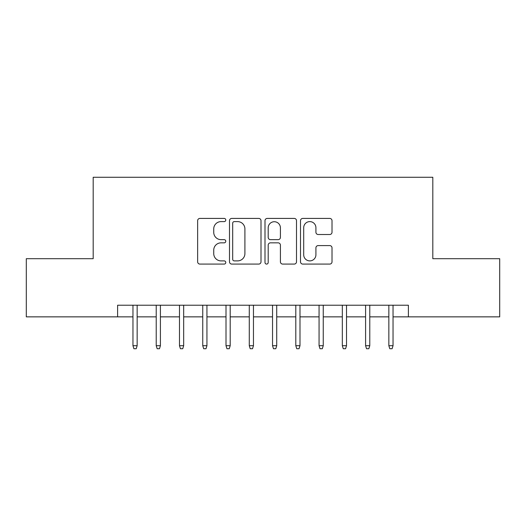 <?xml version="1.0" encoding="UTF-8"?>
<svg xmlns="http://www.w3.org/2000/svg" width="526" height="526" viewBox="0 0 526 526"><rect width="100%" height="100%" fill="white"/><g stroke="black" fill="none" stroke-linecap="round" stroke-linejoin="round"><path stroke-width="0.79" d="M225.779 220.013A1.598 1.598 0 0 0 224.181 218.415L199.919 218.415A2.282 2.282 0 0 0 197.638 220.696L197.638 261.797A2.282 2.282 0 0 0 199.919 264.085L224.181 264.085A1.598 1.598 0 0 0 225.779 262.487A1.598 1.598 0 0 0 224.181 260.889L221.045 260.889A7.305 7.305 0 0 1 213.734 253.578L213.734 250.152A7.305 7.305 0 0 1 221.045 242.848L224.181 242.848A1.598 1.598 0 0 0 225.779 241.25A1.598 1.598 0 0 0 224.181 239.652L221.045 239.652A7.305 7.305 0 0 1 213.734 232.341L213.734 228.922A7.305 7.305 0 0 1 221.045 221.61L224.181 221.61A1.598 1.598 0 0 0 225.779 220.013M329.73 234.511A2.282 2.282 0 0 0 332.018 232.229L332.018 220.696A2.282 2.282 0 0 0 329.73 218.415L302.785 218.415A2.282 2.282 0 0 0 300.504 220.696L300.504 261.797A2.282 2.282 0 0 0 302.785 264.085L329.73 264.085A2.282 2.282 0 0 0 332.018 261.797L332.018 247.871A2.282 2.282 0 0 0 329.73 245.589L318.204 245.589A2.282 2.282 0 0 0 315.916 247.871L315.916 254.781A6.108 6.108 0 0 1 309.807 260.889A6.108 6.108 0 0 1 303.699 254.781L303.699 227.719A6.108 6.108 0 0 1 309.807 221.61A6.108 6.108 0 0 1 315.916 227.719L315.916 232.229A2.282 2.282 0 0 0 318.204 234.511L329.73 234.511M117.607 316.856L26.3 316.856L26.3 258.693L93.181 258.693L93.181 177.275L432.819 177.275L432.819 258.693L499.7 258.693L499.7 316.856L408.393 316.856L408.393 305.225L117.607 305.225L117.607 316.856L132.96 316.856M261.001 220.696A2.282 2.282 0 0 0 258.72 218.415L231.775 218.415A2.282 2.282 0 0 0 229.494 220.696L229.494 261.797A2.282 2.282 0 0 0 231.775 264.085L258.72 264.085A2.282 2.282 0 0 0 261.001 261.797L261.001 220.696M267.28 218.415L294.225 218.415A2.282 2.282 0 0 1 296.506 220.696L296.506 261.797A2.282 2.282 0 0 1 294.225 264.085L282.692 264.085A2.282 2.282 0 0 1 280.411 261.797L280.411 245.129A2.282 2.282 0 0 0 278.129 242.848L270.476 242.848A2.282 2.282 0 0 0 268.194 245.129L268.194 262.487A1.598 1.598 0 0 1 266.597 264.085A1.598 1.598 0 0 1 264.999 262.487L264.999 220.696A2.282 2.282 0 0 1 267.28 218.415M137.148 316.856L156.222 316.856M160.41 316.856L179.484 316.856M183.673 316.856L202.747 316.856M206.935 316.856L226.009 316.856M230.197 316.856L249.278 316.856M253.46 316.856L272.54 316.856M276.722 316.856L295.803 316.856M299.991 316.856L319.065 316.856M323.253 316.856L342.327 316.856M346.516 316.856L365.59 316.856M369.778 316.856L388.852 316.856M393.04 316.856L408.393 316.856M234.287 221.61A1.598 1.598 0 0 0 232.689 223.208L232.689 259.285A1.598 1.598 0 0 0 234.287 260.889L237.594 260.889A7.305 7.305 0 0 0 244.906 253.578L244.906 228.922A7.305 7.305 0 0 0 237.594 221.61L234.287 221.61M280.411 227.837A6.108 6.108 0 0 0 274.302 221.729A6.108 6.108 0 0 0 268.194 227.837L268.194 237.371A2.282 2.282 0 0 0 270.476 239.652L278.129 239.652A2.282 2.282 0 0 0 280.411 237.371L280.411 227.837M132.96 345.7L133.893 348.725L136.214 348.725L137.148 345.7L132.96 345.7L132.96 305.225M137.148 345.7L137.148 305.225M156.222 345.7L157.156 348.725L159.483 348.725L160.41 345.7L156.222 345.7L156.222 305.225M160.41 345.7L160.41 305.225M179.484 345.7L180.418 348.725L182.746 348.725L183.673 345.7L179.484 345.7L179.484 305.225M183.673 345.7L183.673 305.225M202.747 345.7L203.68 348.725L206.008 348.725L206.935 345.7L202.747 345.7L202.747 305.225M206.935 345.7L206.935 305.225M226.009 345.7L226.943 348.725L229.27 348.725L230.197 345.7L226.009 345.7L226.009 305.225M230.197 345.7L230.197 305.225M249.278 345.7L250.205 348.725L252.533 348.725L253.46 345.7L249.278 345.7L249.278 305.225M253.46 345.7L253.46 305.225M272.54 345.7L273.467 348.725L275.795 348.725L276.722 345.7L272.54 345.7L272.54 305.225M276.722 345.7L276.722 305.225M295.803 345.7L296.73 348.725L299.057 348.725L299.991 345.7L295.803 345.7L295.803 305.225M299.991 345.7L299.991 305.225M319.065 345.7L319.992 348.725L322.32 348.725L323.253 345.7L319.065 345.7L319.065 305.225M323.253 345.7L323.253 305.225M342.327 345.7L343.254 348.725L345.582 348.725L346.516 345.7L342.327 345.7L342.327 305.225M346.516 345.7L346.516 305.225M365.59 345.7L366.517 348.725L368.844 348.725L369.778 345.7L365.59 345.7L365.59 305.225M369.778 345.7L369.778 305.225M388.852 345.7L389.786 348.725L392.107 348.725L393.04 345.7L388.852 345.7L388.852 305.225M393.04 345.7L393.04 305.225"/></g></svg>
